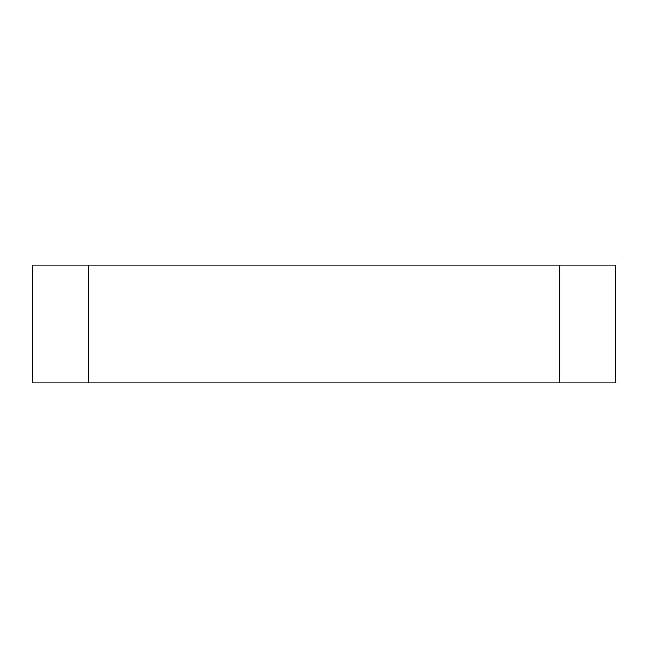 <?xml version="1.0" encoding="UTF-8"?>
<svg xmlns="http://www.w3.org/2000/svg" width="648" height="648" viewBox="0 0 648 648"><rect width="100%" height="100%" fill="white"/><g stroke="black" fill="none" stroke-linecap="round" stroke-linejoin="round"><path stroke-width="0.97" d="M615.6 382.879L32.4 382.879L32.4 265.121L615.6 265.121L615.6 382.879M88.476 382.879L88.476 265.121M559.524 382.879L559.524 265.121"/></g></svg>
